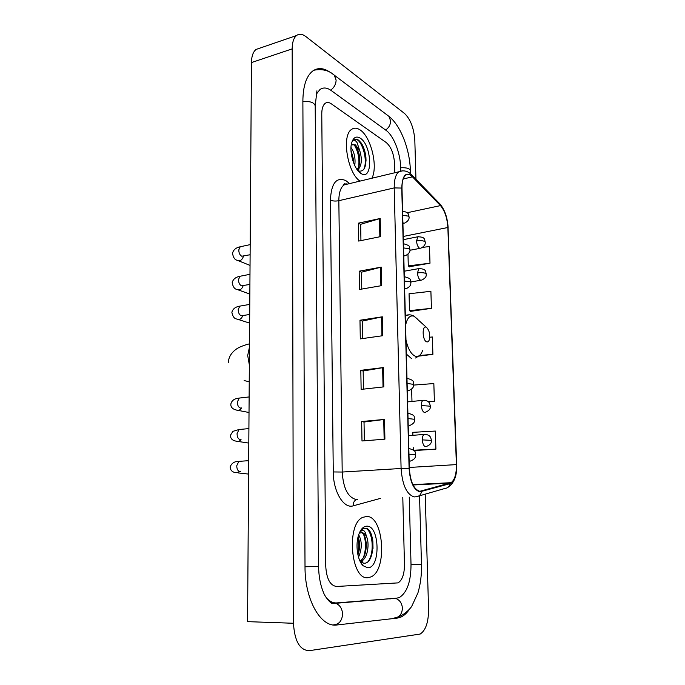 <?xml version="1.0" encoding="UTF-8"?>
<svg xmlns="http://www.w3.org/2000/svg" width="685" height="685" viewBox="0 0 685 685"><rect width="100%" height="100%" fill="white"/><g stroke="black" fill="none" stroke-linecap="round" stroke-linejoin="round"><path stroke-width="1.03" d="M367.888 577.703L371.022 576.89C387.607 570.083 383.711 516.088 366.826 516.447L362.733 517.363C346.062 523.982 350.754 580.238 367.888 577.703L371.022 576.89C387.607 570.083 383.711 516.088 366.826 516.447L362.733 517.363C346.062 523.982 350.754 580.238 367.888 577.703M371.878 178.246C378.223 166.772 371.047 136.846 360.147 129.944C357.005 127.812 354.179 127.615 351.645 129.362C341.344 135.287 347.415 172.903 359.959 181.105C347.415 172.903 341.344 135.287 351.645 129.362C354.179 127.615 357.005 127.812 360.147 129.944C371.047 136.846 378.223 166.772 371.878 178.246M419.768 491.316C413.808 489.347 410.332 481.752 409.347 468.523L401.992 188.204C401.924 181.696 403.131 177.381 405.623 175.257C407.678 173.81 409.947 174.332 412.447 176.824L440.489 205.603C444.771 210.672 447.228 217.976 447.862 227.514L456.398 464.601C456.518 473.857 454.754 479.885 451.09 482.685L419.768 491.316M419.785 491.847L450.131 483.627C454.523 481.538 456.681 475.21 456.604 464.635L448.067 227.643C447.416 217.873 444.899 210.389 440.515 205.183L412.473 176.387C405.897 171.276 402.318 175.163 401.752 188.058L409.099 468.48C410.109 482.052 413.671 489.835 419.785 491.847M360.935 240.598L360.661 224.312L380.209 218.489L358.383 223.164L358.675 241.06L380.595 236.608L380.209 218.489M360.661 224.397L358.383 223.164M361.766 289.07L361.474 272.185L381.245 267.124L359.171 271.192L359.479 289.464L381.639 285.636L381.245 267.124M361.474 272.262L359.171 271.192M361.663 421.506L364.035 422.02L384.49 419.425L361.663 421.506L361.988 440.977L384.91 439.171L384.49 419.425M363.47 389.131L363.161 370.987L383.386 367.562L360.815 370.328L361.132 389.388L383.797 386.879L383.386 367.562M363.161 371.039L360.815 370.328M362.605 338.57L362.314 321.068L382.307 316.804L359.985 320.238L360.293 338.895L382.709 335.71L382.307 316.804M362.314 321.128L359.985 320.238M331.283 103.795C328.997 102.219 326.968 102.074 325.187 103.341C322.935 105.173 321.796 108.709 321.77 113.95L325.752 566.324C326.557 578.859 330.153 585.581 336.566 586.48L398.088 582.884C402.283 580.161 404.407 574.098 404.467 564.697L402.797 497.404L404.467 564.697C404.407 574.098 402.283 580.161 398.088 582.884L336.566 586.48C330.153 585.581 326.557 578.859 325.752 566.324L321.77 113.95C321.796 108.709 322.935 105.173 325.187 103.341C326.968 102.074 328.997 102.219 331.283 103.795L386.323 142.608L331.283 103.795M394.765 172.757L394.534 163.355C393.858 153.817 391.118 146.898 386.323 142.608C391.118 146.898 393.858 153.817 394.534 163.355L394.765 172.757M409.287 266.739L430 263.203L429.469 246.506L422.568 247.405M428.425 401.855L434.393 401.264L433.836 383.557L413.697 385.081M414.322 450.567L435.917 449.129L435.343 431.062L412.815 432.338L412.892 435.232M410.512 311.375L431.439 308.327L430.891 291.305L409.056 293.754L409.51 310.639L410.717 311.529M418.783 356.132L432.903 354.342L432.346 336.977L429.752 337.225M364.026 421.986L364.351 440.789M432.903 354.342L419.485 355.506M411.642 389.089L411.976 401.393M434.393 401.264L428.236 401.684M413.851 450.422L414.536 450.636M413.235 447.57L413.295 449.917M435.917 449.129L413.654 450.225M431.439 308.327L409.51 310.639M407.977 254.238L408.294 265.883L409.493 266.919M430 263.203L408.294 265.883M400.751 170.865L400.665 167.525C400.434 153.132 393.652 135.647 386.04 130.347L331.138 90.489C326.95 87.517 323.209 87.218 319.912 89.572L316.479 93.999M326.094 597.483C329.408 601.353 332.961 603.16 336.746 602.903L396.82 598.159L399.492 597.44C407.121 592.474 410.957 581.514 411.017 564.56L409.262 497.13M415.958 179.29L414.819 140.322C413.928 128.223 410.529 119.293 404.604 113.53L305.964 36.63C302.359 33.89 299.199 33.531 296.485 35.552C293.677 37.94 292.247 42.384 292.178 48.883L293.471 623.264C294.55 641.16 299.816 650.296 309.269 650.681L420.162 634.053C425.736 630.44 428.545 622.16 428.579 609.205L425.205 494.159M259.983 48.096L256.036 49.448C253.108 51.846 251.575 56.221 251.446 62.566L247.568 621.646L293.471 623.264M293.471 623.324L286.972 623.042M330.932 72.875C324.091 67.824 317.951 67.25 312.514 71.171C306.238 76.352 303.027 86.336 302.873 101.106L305.013 566.752C304.765 599.717 320.88 627.803 336.986 624.968L397.274 618.101L401.042 617.031C404.159 615.575 406.993 612.938 409.553 609.136M358.683 534.797C362.185 541.407 362.125 548.873 358.512 557.188M358.084 536.843C360.164 542.366 360.113 548.394 357.93 554.927M360.164 531.32L363.487 530.455C364.822 531.209 365.756 533.093 366.287 536.098C364.942 533.889 363.418 532.733 361.714 532.63L359.89 533.05M366.287 536.098C369.909 542.957 367.759 558.677 361.363 560.981L360.096 561.34M361.021 532.673C367.717 532.964 368.556 557.307 359.89 560.887M360.164 561.469L363.786 563.233C375.397 564.277 375.663 529.496 365.876 528.246L362.939 528.743L360.301 531.063M367.717 567.771C380.697 568.233 379.815 525.78 366.997 526.174C363.598 526.183 360.867 528.931 358.812 534.42C355.113 544.284 357.39 560.664 363.178 565.759L367.717 567.771M364.634 528.221C371.895 528.049 375.363 551.04 368.436 561.126M363.624 534.497C366.132 541.595 366.107 549.173 363.555 557.222M361.903 560.724L360.952 562.12M357.887 537.691C359.137 542.888 359.103 548.394 357.775 554.191M372.837 540.73L373.017 548.454M366.227 542.349L366.329 547.067M363.333 559.671L361.517 562.488M426.198 327.224C421.849 325.033 422.302 340.471 426.652 341.815C427.808 342.192 428.699 341.507 429.307 339.743C430.274 334.314 429.307 330.17 426.404 327.327L426.198 327.224M350.994 147.446C354.402 152.335 355.652 158.389 354.753 165.607M350.985 150.315L353.477 159.28L353.58 162.859M358.067 170.882C363.632 172.269 366.252 167.868 365.936 157.696C365.353 151.907 363.786 147.018 361.243 143.045L358.769 140.279C356.868 139.021 355.155 138.918 353.631 139.963L353.109 140.408C354.291 139.783 355.609 140.519 357.065 142.617L359.685 150.486L355.429 144.869L351.251 144.843M359.685 150.486C362.382 159.297 361.74 165.744 357.767 169.837L357.399 170.043M352.253 144.252L354.573 145.092L356.226 146.992C358.101 149.981 359.257 153.663 359.711 158.047C360.053 163.39 359.163 167.226 357.039 169.555M360.901 173.442L361.483 173.776C373.171 180.455 371.886 145.28 360.293 138.19C356.14 135.707 353.229 137.42 351.551 143.319C349.042 152.678 354.428 169.871 360.901 173.442M354.727 139.415C360.944 137.325 368.607 159.459 363.735 169.46M354.171 144.8C358.127 151.231 359.625 158.637 358.649 167.02M358.007 169.674L357.724 170.471M351.259 153.517L352.655 160.11M362.382 144.972L365.927 157.978L366.03 160.573M356.731 147.806L359.788 161.001M359.008 168.733L358.221 170.959M350.985 150.443L353.606 162.122M344.452 184.83L344.461 183.871M380.526 498.363L353.237 505.821C343.784 509.083 333.184 491.624 333.261 471.948L330.401 200.106C332.679 201.116 335.496 201.313 338.844 200.688L342.2 472.042C343.271 488.028 347.809 497.156 355.815 499.425L357.51 499.348M330.401 200.106C331.283 183.1 336.446 176.61 345.874 180.635L349.581 183.597M348.168 183.94L343.981 184.941C340.591 187.587 338.878 192.836 338.844 200.688L394.209 187.913C394.14 179.804 395.665 174.435 398.798 171.789L402.583 170.83M421.498 491.71C420.855 494.741 419.134 496.411 416.326 496.728L414.228 496.916C406.702 494.527 402.326 485.057 401.093 468.489L409.099 468.48M344.632 183.76L345.523 184.573M448.435 486.984C454.343 482.788 457.092 475.373 456.672 464.738L456.604 464.635M448.067 227.643L456.672 464.687M440.515 205.183L439.256 203.239M418.672 496.043L445.164 488.388C447.862 488.08 449.514 486.496 450.131 483.627M412.473 176.387L411.146 174.358M401.752 188.058L394.209 187.913L401.093 468.489L342.2 472.042L333.261 471.948M353.237 505.821C353.1 502.465 354.393 500.315 357.116 499.365M348.579 183.845L348.537 182.647M447.862 227.514L403.259 236.453M440.489 205.603L407.138 212.744M412.447 176.824L403.182 178.999M421.438 491.179L419.468 491.265M450.079 483.122L413.046 484.98M456.398 464.601L409.322 467.461M381.554 316.941L381.956 335.821M382.632 367.674L383.035 386.965M383.728 419.511L384.148 439.231M380.509 267.287L380.894 285.765M379.473 218.669L379.858 236.753M390.775 598.639L389.928 599.041M333.578 624.848C339.084 624.378 342.08 620.781 342.568 614.077C342.235 608.794 340.025 605.215 335.924 603.339L331.317 603.065M302.873 101.423C310.331 101.115 314.441 102.613 315.203 105.918L316.932 90.822M332.799 74.074L334.297 75.187L336.112 80.111C335.95 84.255 334.134 87.603 330.675 90.172M387.522 115.303L388.875 116.322L390.647 120.911C390.544 124.713 388.866 127.761 385.612 130.03M313.893 70.23C322.044 68.671 328.843 70.324 334.297 75.187L388.875 116.322C400.862 125.629 409.878 149.741 410.383 170.676C409.835 168.476 406.599 167.5 400.674 167.748M419.545 495.794L421.481 564.414L411.017 564.551M394.072 618.007C399.244 617.553 402.018 614.299 402.403 608.237C402.035 603.468 399.92 600.24 396.058 598.553L395.159 598.296M305.013 566.743L318.585 566.546L315.203 105.918M251.446 62.566L292.178 48.883M335.881 586.471L336.566 586.48M331.412 602.791L334.811 602.86M293.471 623.427L292.692 623.401M249.349 364.917L247.696 355.515L249.468 347.081M249.229 381.759L244.151 380.569M417.91 319.493L414.142 316.256C409.998 314.886 407.147 317.908 405.589 325.306M405.982 340.017C407.969 348.879 411.06 354.273 415.264 356.191C418.501 357.133 420.975 355.19 422.671 350.343M409.416 314.817L405.34 315.622M406.351 354.059L411.394 358.478M408.971 454.189L415.675 454.763C415.178 455.713 416.865 458.471 410.349 461.091M240.298 461.27L238.868 461.373L236.753 465.706C236.813 469.071 237.849 471.04 239.861 471.64L240.521 471.588M240.281 471.64L236.077 472.701C232.232 472.222 230.271 470.261 230.203 466.81C231.667 463.12 234.553 461.305 238.868 461.373L248.681 460.671M409.339 448.495L408.825 448.384M408.037 418.544L414.69 419.323C414.202 420.153 415.949 422.859 409.51 425.582M240.435 429.384L239.056 429.512L237.053 433.648C237.113 436.97 238.149 438.974 240.135 439.642L241.043 439.565M240.949 439.599C239.562 441.371 237.986 441.894 236.222 441.166C232.198 440.481 230.306 438.46 230.545 435.112L232.926 431.344L239.056 429.512L248.903 428.596M407.31 390.681L408.671 390.596C414.939 387.907 413.286 385.047 413.723 384.396L407.121 383.42M240.572 397.916L239.236 398.071L237.344 402.018C237.412 405.306 238.44 407.318 240.418 408.072L241.54 407.952M241.522 407.96C240.092 410.178 238.38 410.872 236.385 410.041C232.335 409.039 230.502 406.967 230.888 403.825C232.566 397.959 238.663 398.422 239.236 398.071L249.126 396.94M404.63 288.633L406.222 288.668C412.259 285.671 410.435 283.111 410.914 282.622L410.212 281.8L404.433 281.073M240.983 305.93L239.801 306.135L238.217 309.577C238.286 312.745 239.288 314.817 241.223 315.794L249.7 314.483M242.824 315.648C241.445 318.962 239.467 320.092 236.89 319.039C234.373 318.808 232.703 316.581 231.873 312.343C232.772 308.909 235.417 306.846 239.801 306.135L249.768 304.388M403.765 255.582L405.417 255.659C408.645 253.989 410.178 251.986 410.007 249.657L409.305 248.741L403.559 247.927M241.12 276.046L239.998 276.269L238.5 279.548C238.568 282.682 239.562 284.772 241.488 285.825L249.905 284.412M243.175 285.688C241.856 289.318 239.818 290.577 237.07 289.472C234.553 289.113 232.926 286.827 232.198 282.622C233.08 279.189 235.683 277.065 239.998 276.269L249.974 274.317M402.908 222.993L404.621 223.13C407.798 221.409 409.287 219.414 409.108 217.154L408.414 216.143L402.703 215.253M241.257 246.54L240.187 246.771L238.782 249.905C238.842 253.005 239.827 255.111 241.745 256.233L250.111 254.734M243.492 256.121C242.25 260.043 240.17 261.43 237.25 260.274C234.809 259.872 233.225 257.534 232.515 253.27C233.397 249.819 235.948 247.653 240.187 246.771L250.179 244.622M425.222 434.333L424.041 434.436C422.91 435.275 422.345 437.09 422.362 439.881C422.645 443.709 423.647 445.978 425.368 446.688M422.362 439.881L431.447 440.378C430.942 441.26 432.714 443.88 426.293 446.517M424.092 400.22L422.945 400.34C421.874 401.153 421.343 402.883 421.361 405.546C421.643 409.322 422.645 411.616 424.358 412.43M421.361 405.546L430.385 406.196C429.932 406.907 431.61 409.664 425.359 412.276M417.507 272.955C417.773 276.569 418.749 278.966 420.427 280.148L421.72 280.088C427.723 277.074 425.805 274.642 426.301 274.197L425.659 273.401C423.673 272.604 420.958 272.459 417.507 272.955L418.758 268.614C426.721 268.828 425.188 271.388 426.293 274.043M419.742 268.434L404.176 271.226M416.574 240.949C416.84 244.519 417.816 246.942 419.477 248.21L420.83 248.193C423.981 246.591 425.471 244.631 425.308 242.327L424.674 241.445C422.705 240.572 419.999 240.401 416.574 240.949L417.756 236.796C425.745 236.95 424.152 239.442 425.308 242.156M418.689 236.608L403.345 239.656M346.756 183.897C344.101 183.905 343.168 184.256 343.981 184.941L398.798 171.789C403.611 169.871 407.969 170.967 411.856 175.069L439.898 203.899C444.771 209.73 447.519 217.71 448.136 227.831M451.09 482.685L412.867 484.612M410.383 170.676L410.469 173.742M396.187 598.21L332.362 603.588C330.179 603.279 324.45 595.796 323.645 592.833C320.46 585.375 318.773 576.624 318.585 566.563M398.276 616.817C404.116 614.95 410.032 609.153 411.788 606.199L417.927 592.919C420.556 584.04 421.746 574.535 421.481 564.423M256.036 49.448L296.485 35.552M359.933 560.989L361.363 560.981M360.293 561.726L363.178 565.759M405.332 315.52L405.529 315.485C408.44 314.441 411.24 314.638 413.911 316.068L426.404 327.327M415.615 357.99L419.391 355.583M228.302 362.545C228.602 357.424 231.102 353.066 235.803 349.478C240.409 345.976 248.903 343.938 249.494 343.879M408.825 448.504C417.893 450.867 414.356 452.973 415.667 454.694M238.132 472.933L248.586 474.08M407.9 413.141C416.977 415.812 413.201 416.831 414.69 419.237M238.175 441.465L248.809 443.084M406.984 378.274C415.983 380.92 412.199 381.793 413.723 384.294M238.209 410.392L249.015 412.507M404.638 288.933L405.118 288.847M404.313 276.637C413.029 279.172 409.296 279.643 410.914 282.46M238.354 319.501L249.64 323.115M403.773 255.976L404.364 255.856M403.448 243.697C412.199 246.275 408.311 246.591 409.998 249.477M238.423 289.96L249.837 294.07M249.46 254.871L250.111 255.145M402.917 223.481L403.628 223.336M402.6 211.22C409.681 212.453 408.217 214.679 409.099 216.965M238.491 260.779L250.042 265.403M408.491 435.677L424.041 434.436C429.324 434.264 430.522 437.27 430.685 437.527L431.447 440.309M407.601 401.881L422.945 400.34C428.193 400.083 429.452 403.063 429.598 403.311L430.385 406.111M410.872 281.955L420.727 280.259M409.972 250.265L419.879 248.372M357.322 169.948L357.767 169.837M358.306 171.164L361.483 173.776M359.668 159.108L359.711 158.047M353.451 160.213L353.477 159.28"/></g></svg>
